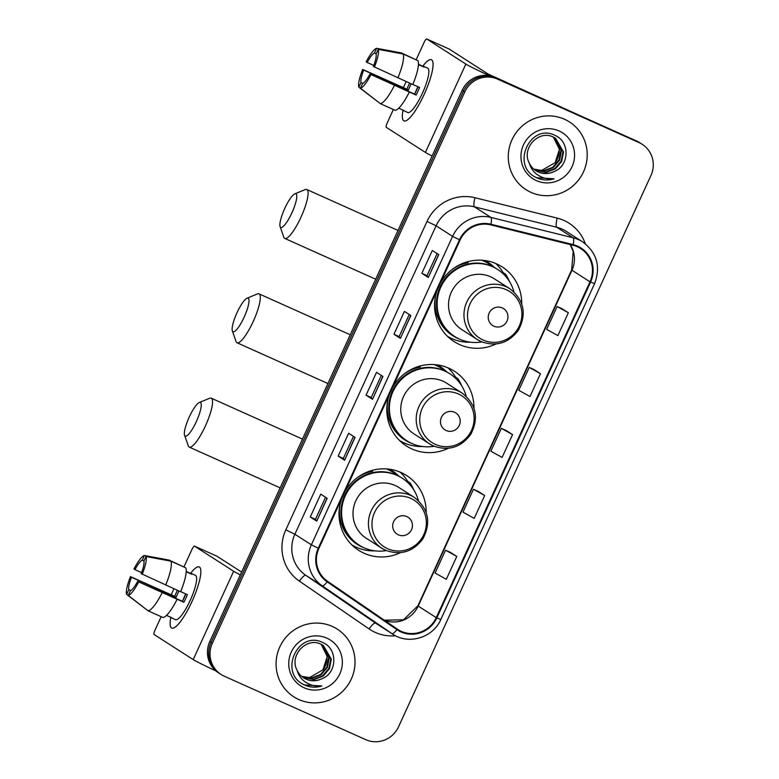 <?xml version="1.0" encoding="UTF-8"?>
<svg xmlns="http://www.w3.org/2000/svg" width="779" height="779" viewBox="0 0 779 779"><rect width="100%" height="100%" fill="white"/><g stroke="black" fill="none" stroke-linecap="round" stroke-linejoin="round"><path stroke-width="1.17" d="M426.171 512.533A44.413 43.244 122.7 0 0 406.58 475.511A44.413 43.244 122.7 0 0 401.068 472.532A44.413 43.244 122.7 0 0 344.737 491.997M341.757 498.492A44.413 43.244 122.7 0 0 358.613 550.276A44.413 43.244 122.7 0 0 364.114 553.256A44.413 43.244 122.7 0 0 400.435 552.652M473.944 408.206A44.413 43.244 122.7 0 0 454.342 371.184A44.413 43.244 122.7 0 0 448.84 368.204A44.413 43.244 122.7 0 0 392.499 387.66M389.529 394.155A44.413 43.244 122.7 0 0 406.375 445.948A44.413 43.244 122.7 0 0 411.877 448.928A44.413 43.244 122.7 0 0 448.198 448.324M521.706 303.878A44.413 43.244 122.7 0 0 502.114 266.846A44.413 43.244 122.7 0 0 496.603 263.867A44.413 43.244 122.7 0 0 440.262 283.332M437.292 289.827A44.413 43.244 122.7 0 0 454.138 341.611A44.413 43.244 122.7 0 0 459.649 344.591A44.413 43.244 122.7 0 0 495.97 343.997M389.549 469.221A40.644 39.573 -57.3 0 1 392.304 470.828A40.644 39.573 -57.3 0 1 398.955 476.242M392.782 472.132A40.644 39.573 122.7 0 0 389.461 469.211M437.321 364.893A40.644 39.573 -57.3 0 1 440.067 366.5A40.644 39.573 -57.3 0 1 446.727 371.904M440.544 367.805A40.644 39.573 122.7 0 0 437.223 364.884M485.083 260.566A40.644 39.573 -57.3 0 1 487.829 262.172A40.644 39.573 -57.3 0 1 494.49 267.577M488.306 263.477A40.644 39.573 122.7 0 0 484.996 260.546M448.363 337.151A44.413 43.244 122.7 0 0 450.671 338.047M503.166 272.631A44.413 43.244 122.7 0 0 495.648 263.458M400.601 441.489A44.413 43.244 122.7 0 0 402.909 442.375M455.403 376.958A44.413 43.244 122.7 0 0 447.886 367.785M352.829 545.816A44.413 43.244 122.7 0 0 355.146 546.702M407.631 481.295A44.413 43.244 122.7 0 0 400.114 472.113M642.198 144.3L639.617 142.645A25.142 24.48 122.7 0 0 636.501 140.96L494.986 77.472A25.142 24.48 122.7 0 0 462.181 90.296L209.755 641.643A25.142 24.48 122.7 0 0 218.519 672.832L219.814 673.65A25.142 24.48 122.7 0 1 211.041 642.471A25.142 24.48 122.7 0 0 219.814 673.65L221.1 674.478A25.142 24.48 122.7 0 0 224.216 676.172L365.731 739.651A25.142 24.48 122.7 0 0 398.536 726.836L650.962 175.479A25.142 24.48 122.7 0 0 642.198 144.3A25.142 24.48 122.7 0 0 639.082 142.615L497.567 79.127A25.142 24.48 122.7 0 0 464.761 91.951L212.336 643.298A25.142 24.48 122.7 0 0 221.1 674.478M497.567 79.127L496.272 78.299A25.142 24.48 122.7 0 0 463.476 91.124L211.041 642.471L463.476 91.124A25.142 24.48 122.7 0 1 496.272 78.299L637.787 141.788L494.986 77.472M640.903 143.472A25.142 24.48 122.7 0 0 637.787 141.788A25.142 24.48 122.7 0 1 640.903 143.472M564.483 119.245A40.226 39.164 122.7 0 0 513.303 137.153A40.226 39.164 122.7 0 0 526.029 189.657A40.226 39.164 122.7 0 0 531.015 192.355A40.226 39.164 122.7 0 0 582.195 174.438A40.226 39.164 122.7 0 0 569.468 121.943A40.226 39.164 122.7 0 0 564.483 119.245A40.226 39.164 122.7 0 0 513.303 137.153A40.226 39.164 122.7 0 0 526.029 189.657A40.226 39.164 122.7 0 0 531.015 192.355A40.226 39.164 122.7 0 0 582.195 174.438A40.226 39.164 122.7 0 0 569.468 121.943A40.226 39.164 122.7 0 0 564.483 119.245M332.282 626.423A40.226 39.164 122.7 0 0 281.102 644.34A40.226 39.164 122.7 0 0 293.829 696.835A40.226 39.164 122.7 0 0 298.815 699.532A40.226 39.164 122.7 0 0 349.995 681.625A40.226 39.164 122.7 0 0 337.268 629.12A40.226 39.164 122.7 0 0 332.282 626.423A40.226 39.164 122.7 0 0 281.102 644.34A40.226 39.164 122.7 0 0 293.829 696.835A40.226 39.164 122.7 0 0 298.815 699.532A40.226 39.164 122.7 0 0 349.995 681.625A40.226 39.164 122.7 0 0 337.268 629.12A40.226 39.164 122.7 0 0 332.282 626.423M577.317 246.748A26.817 26.106 -57.3 0 1 580.647 248.55A26.817 26.106 -57.3 0 1 589.995 281.813L436.24 617.65A26.817 26.106 -57.3 0 1 397.923 629.529A26.817 26.106 -57.3 0 1 397.28 629.101L327.579 581.319A26.817 26.106 -57.3 0 1 318.874 548.484L460.087 240.039A26.817 26.106 -57.3 0 1 490.77 224.878L573.013 245.258A26.817 26.106 -57.3 0 1 577.317 246.748M577.599 246.145A27.489 26.759 122.7 0 0 573.178 244.616L490.936 224.235A27.489 26.759 122.7 0 0 459.493 239.776L318.27 548.221A27.489 26.759 122.7 0 0 327.199 581.874L396.901 629.646A27.489 26.759 122.7 0 0 436.834 617.913L590.589 282.076A27.489 26.759 122.7 0 0 577.599 246.145M456.776 556.44L445.549 550.208L435.091 573.052L446.318 579.284L456.776 556.44L450.33 552.321M484.674 495.522L473.447 489.29L462.979 512.134L474.216 518.366L484.674 495.522L478.228 491.393M568.349 312.749L557.121 306.517L546.663 329.361L557.891 335.593L568.349 312.749L561.902 308.63M540.46 373.677L529.223 367.445L518.765 390.289L530.002 396.521L540.46 373.677L534.014 369.548M512.563 434.594L501.335 428.362L490.877 451.207L502.104 457.439L512.563 434.594L506.116 430.475M316.722 521.151L310.276 517.013L320.744 494.168L327.18 498.307L316.722 521.151L327.044 498.209M400.396 338.378L393.96 334.249L404.418 311.405L410.864 315.534L400.396 338.378L410.718 315.446M428.294 277.46L421.848 273.322L432.306 250.478L438.752 254.606L428.294 277.46L438.616 254.519M344.61 460.223L338.174 456.095L348.632 433.251L355.078 437.379L344.61 460.223L354.932 437.292M372.508 399.306L366.062 395.167L376.52 372.323L382.966 376.461L372.508 399.306L382.83 376.364M366.062 395.167L371.232 397.485L372.372 399.199M338.174 456.095L343.344 458.412L344.484 460.126M421.848 273.322L427.019 275.639M437.126 253.564L427.019 275.649L428.158 277.353M393.96 334.249L399.13 336.567L400.27 338.281M310.276 517.013L315.446 519.33L316.586 521.044M501.335 428.362L506.184 430.505M529.223 367.445L534.082 369.577M557.121 306.517L561.971 308.659M473.447 489.29L478.296 491.422M445.549 550.208L450.398 552.35M371.232 397.494L381.34 375.41M399.121 336.567L409.238 314.492M343.344 458.412L353.452 436.337M315.446 519.34L325.554 497.255M554.482 137.669L561.474 150.659L559.624 160.162L553.256 167.651L544.044 171.078L534.063 169.345M554.22 137.523L560.968 150.328L559.108 159.841L552.749 167.319L543.528 170.747L533.829 169.14M529.292 163.103A18.939 18.443 122.7 0 0 535.913 170.708A18.939 18.443 122.7 0 0 538.26 171.974A18.939 18.443 122.7 0 0 553.694 171.74C569.527 166.141 570.072 141.914 555.505 135.634C530.635 122.186 510.44 165.099 535.728 177.32L536.974 177.924C542.525 180.338 548.231 180.631 554.093 178.81C548.114 179.482 542.622 178.167 537.627 174.895C533.42 172.003 530.645 168.079 529.292 163.103C521.141 148.38 538.737 129.518 553.226 137.046L555.534 138.292L563.529 151.973L561.669 161.477L555.3 168.965L546.089 172.393L535.007 170.085M555.271 138.126L563.013 151.642L561.162 161.156L554.794 168.634L545.573 172.062L534.764 169.91M553.694 171.74C548.319 174.009 543.08 174.019 537.977 171.799L535.757 170.601M559.118 130.969A27.323 26.593 122.7 0 0 523.469 144.904A27.323 26.593 122.7 0 0 536.38 180.621A27.323 26.593 122.7 0 0 572.029 166.687A27.323 26.593 122.7 0 0 559.118 130.969M553.392 137.123L559.429 149.344L555.164 162.655A18.939 18.443 122.7 0 0 553.119 136.997M555.164 162.655L540.967 170.825M554.093 178.81L536.731 177.768L535.27 177.047M422.861 66.049A33.516 7.576 114.2 0 1 433.046 63.566A33.516 7.576 114.2 0 1 424.146 94.463A33.516 7.576 114.2 0 1 407.914 119.576A33.516 7.576 114.2 0 1 403.006 110.316A33.516 7.576 114.2 0 0 403.98 120.911A33.516 7.576 114.2 0 0 424.146 94.463A33.516 7.576 114.2 0 0 431.42 59.74A33.516 7.576 114.2 0 0 422.861 66.049M489.309 75.729A33.516 1.1 -155.4 0 1 465.852 64.073L426.717 38.969A4.187 0.945 -65.8 0 0 426.688 38.95A4.187 0.945 -65.8 0 0 424.166 42.261L416.239 59.574M432.092 156.004A33.516 1.1 -155.4 0 1 425.412 152.411L386.267 127.308A4.187 0.945 -65.8 0 1 387.212 122.975L393.376 109.508M403.395 87.608L406.161 81.571M448.996 48.96A4.187 0.945 114.2 0 1 449.025 48.97A4.187 0.945 114.2 0 1 449.055 48.989L488.199 74.102L575.136 113.413A4.187 4.08 -57.3 0 1 575.428 113.559M373.793 65.436L367.172 62.466A16.758 3.788 114.2 0 1 374.495 53.011L376.218 53.79M403.064 53.975L378.243 49.359L376.101 54.043A16.758 3.788 114.2 0 1 373.404 66.468L412.782 84.541A27.654 6.251 114.2 0 0 417.963 60.655L403.064 53.975A27.654 6.251 114.2 0 1 397.884 77.861M412.821 84.434L419.579 87.462A24.305 5.492 114.2 0 1 417.904 91.318A24.305 5.492 114.2 0 1 416.093 95.077L369.918 74.083L414.613 94.132A16.758 3.788 -65.8 0 0 416.453 90.383A16.758 3.788 -65.8 0 0 418.002 86.761M414.915 93.538A16.758 3.788 114.2 0 1 416.716 89.264A16.758 3.788 114.2 0 1 417.933 86.732M411.176 83.82A16.758 3.788 -65.8 0 0 410.007 86.255A16.758 3.788 -65.8 0 0 408.371 90.13L363.686 70.081A16.758 3.788 114.2 0 0 360.989 82.506L358.846 87.19L379.373 102.916M358.846 87.19A21.793 4.927 114.2 0 1 362.693 69.448L406.891 89.176A24.305 5.492 114.2 0 1 408.566 85.32A24.305 5.492 114.2 0 1 409.598 83.119M418.44 64.277L422.384 66.049A24.305 5.492 114.2 0 1 423.182 66.147L427.652 68.153A24.305 5.492 114.2 0 1 422.374 93.324A24.305 5.492 114.2 0 1 407.758 112.497L403.288 110.491A24.305 5.492 114.2 0 1 402.685 109.966M403.288 110.491A24.305 5.492 114.2 0 0 404.077 110.589L398.741 108.193M409.296 92.156A27.654 6.251 114.2 0 1 395.216 110.336L380.318 103.656L360.453 88.222L362.595 83.538A16.758 3.788 114.2 0 0 369.918 74.083M394.398 85.476A27.654 6.251 114.2 0 1 380.318 103.656M378.243 49.359A21.793 4.927 114.2 0 1 374.397 67.101M370.911 74.716A21.793 4.927 114.2 0 1 360.453 88.222M362.693 69.448L363.686 70.081M423.182 66.147A24.305 5.492 114.2 0 1 424 67.082L418.43 64.589M416.229 59.886L401.458 52.943L376.637 48.327L374.495 53.011M367.172 62.466L366.179 61.833A21.793 4.927 114.2 0 1 376.637 48.327M362.936 83.382L360.989 82.506M406.891 89.176L408.371 90.13M414.613 94.132L416.093 95.077M284.793 208.363A18.433 4.168 -65.8 0 0 280.109 226.601A18.433 4.168 -65.8 0 0 291.872 212.91A18.433 4.168 -65.8 0 0 294.793 193.874A18.433 4.168 -65.8 0 0 284.793 208.363M294.793 193.874L305.173 189.599A26.817 6.057 114.2 0 1 306.76 189.511A26.817 6.057 114.2 0 1 300.937 217.283A26.817 6.057 114.2 0 1 284.802 238.442A26.817 6.057 114.2 0 1 283.819 237.196L280.109 226.601M493.915 326.187A10.059 9.786 122.7 0 0 507.032 321.055A10.059 9.786 122.7 0 0 502.28 307.909A10.059 9.786 122.7 0 0 489.163 313.031A10.059 9.786 122.7 0 0 493.915 326.187M509.856 288.746C524.024 299.973 526.896 313.762 518.473 330.121C508.658 343.188 496.184 347.006 481.071 341.582L477.274 339.527A30.167 29.368 122.7 0 1 467.731 300.158A30.167 29.368 122.7 0 1 506.116 286.721A30.167 29.368 122.7 0 1 509.856 288.746L494.422 278.843A30.167 29.368 122.7 0 0 490.682 276.818A30.167 29.368 122.7 0 0 452.287 290.255A30.167 29.368 122.7 0 0 461.84 329.624L477.274 339.527A30.167 29.368 122.7 0 0 481.013 341.553M513.945 291.921A39.807 38.755 122.7 0 0 497.684 269.485A39.807 38.755 122.7 0 0 492.756 266.817A39.807 38.755 122.7 0 0 442.102 284.549A39.807 38.755 122.7 0 0 454.702 336.499A39.807 38.755 122.7 0 0 459.629 339.167A39.807 38.755 122.7 0 0 481.86 341.923M497.684 269.485L497.041 269.076A39.807 38.755 122.7 0 0 492.114 266.408A39.807 38.755 122.7 0 0 441.459 284.131A39.807 38.755 122.7 0 0 454.05 336.08L454.702 336.499M492.679 266.671A39.807 38.755 122.7 0 0 488.667 263.701A39.807 38.755 122.7 0 0 483.74 261.033A39.807 38.755 122.7 0 0 481.821 260.235M470.341 342.176A43.575 42.426 -57.3 0 1 451.781 338.563A43.575 42.426 -57.3 0 1 447.487 336.324M502.591 273.234L502.942 272.484L505.513 274.14L507.372 278.424M452.307 269.368A40.177 39.116 122.7 0 1 468.101 262.65L467.712 261.705M505.513 274.14A43.575 42.426 -57.3 0 1 509.378 281.336M237.02 312.691A18.433 4.168 -65.8 0 0 232.346 330.929A18.433 4.168 -65.8 0 0 244.109 317.238A18.433 4.168 -65.8 0 0 247.021 298.211A18.433 4.168 -65.8 0 0 237.02 312.691M247.021 298.211L257.411 293.926A26.817 6.057 114.2 0 1 258.988 293.839A26.817 6.057 114.2 0 1 253.165 321.61A26.817 6.057 114.2 0 1 237.04 342.77A26.817 6.057 114.2 0 1 236.056 341.533L232.346 330.929M446.143 430.514A10.059 9.786 122.7 0 0 459.269 425.383A10.059 9.786 122.7 0 0 454.517 412.237A10.059 9.786 122.7 0 0 441.391 417.369A10.059 9.786 122.7 0 0 446.143 430.514M462.093 393.074C476.261 404.301 479.134 418.099 470.701 434.448C460.886 447.516 448.422 451.333 433.299 445.909L429.511 443.855A30.167 29.368 122.7 0 1 419.969 404.486A30.167 29.368 122.7 0 1 458.354 391.048A30.167 29.368 122.7 0 1 462.093 393.074L446.649 383.171A30.167 29.368 122.7 0 0 442.91 381.145A30.167 29.368 122.7 0 0 404.525 394.583A30.167 29.368 122.7 0 0 414.068 433.952L429.511 443.855A30.167 29.368 122.7 0 0 433.251 445.88M466.183 396.248A39.807 38.755 122.7 0 0 449.921 373.823A39.807 38.755 122.7 0 0 444.984 371.145A39.807 38.755 122.7 0 0 394.34 388.877A39.807 38.755 122.7 0 0 406.93 440.826A39.807 38.755 122.7 0 0 411.867 443.494A39.807 38.755 122.7 0 0 434.098 446.25M449.921 373.823L449.279 373.404A39.807 38.755 122.7 0 0 444.342 370.736A39.807 38.755 122.7 0 0 393.697 388.458A39.807 38.755 122.7 0 0 406.287 440.408L406.93 440.826M444.916 370.999A39.807 38.755 122.7 0 0 440.904 368.029A39.807 38.755 122.7 0 0 435.967 365.361A39.807 38.755 122.7 0 0 434.059 364.572M422.578 446.513A43.575 42.426 -57.3 0 1 404.019 442.891A43.575 42.426 -57.3 0 1 399.715 440.651M454.829 377.572L455.17 376.822L457.75 378.467L459.6 382.762M404.544 373.696A40.177 39.116 122.7 0 1 420.339 366.977L419.939 366.033M457.75 378.467A43.575 42.426 -57.3 0 1 461.606 385.673M189.258 417.018A18.433 4.168 -65.8 0 0 184.574 435.266A18.433 4.168 -65.8 0 0 196.347 421.566A18.433 4.168 -65.8 0 0 199.258 402.539A18.433 4.168 -65.8 0 0 189.258 417.018M199.258 402.539L209.639 398.264A26.817 6.057 114.2 0 1 211.226 398.166A26.817 6.057 114.2 0 1 205.403 425.947A26.817 6.057 114.2 0 1 189.268 447.107A26.817 6.057 114.2 0 1 188.294 445.861L184.574 435.266M398.381 534.842A10.059 9.786 122.7 0 0 411.507 529.72A10.059 9.786 122.7 0 0 406.745 516.565A10.059 9.786 122.7 0 0 393.629 521.696A10.059 9.786 122.7 0 0 398.381 534.842M414.321 497.411C428.489 508.629 431.362 522.427 422.939 538.786C413.123 551.844 400.659 555.67 385.537 550.247L381.739 548.192A30.167 29.368 122.7 0 1 372.196 508.814A30.167 29.368 122.7 0 1 410.582 495.386A30.167 29.368 122.7 0 1 414.321 497.411L398.887 487.498A30.167 29.368 122.7 0 0 395.148 485.473A30.167 29.368 122.7 0 0 356.763 498.911A30.167 29.368 122.7 0 0 366.305 538.289L381.739 548.192A30.167 29.368 122.7 0 0 385.478 550.217M418.411 500.576A39.807 38.755 122.7 0 0 402.159 478.15A39.807 38.755 122.7 0 0 397.222 475.482A39.807 38.755 122.7 0 0 346.577 493.204A39.807 38.755 122.7 0 0 359.168 545.154A39.807 38.755 122.7 0 0 364.105 547.822A39.807 38.755 122.7 0 0 386.326 550.587M402.159 478.15L401.516 477.741A39.807 38.755 122.7 0 0 396.579 475.063A39.807 38.755 122.7 0 0 345.925 492.795A39.807 38.755 122.7 0 0 358.525 544.745L359.168 545.154M397.144 475.326A39.807 38.755 122.7 0 0 393.132 472.366A39.807 38.755 122.7 0 0 388.205 469.688A39.807 38.755 122.7 0 0 386.296 468.9M374.806 550.841A43.575 42.426 -57.3 0 1 356.246 547.218A43.575 42.426 -57.3 0 1 351.952 544.979M407.066 481.899L407.407 481.149L409.988 482.805L411.838 487.089M356.772 478.024A40.177 39.116 122.7 0 1 372.576 471.305L372.177 470.36M409.988 482.805A43.575 42.426 -57.3 0 1 413.844 490.001M190.66 573.237A33.516 7.576 114.2 0 1 200.836 570.744A33.516 7.576 114.2 0 1 191.936 601.641A33.516 7.576 114.2 0 1 175.703 626.764A33.516 7.576 114.2 0 1 170.796 617.504A33.516 7.576 114.2 0 0 171.779 628.088A33.516 7.576 114.2 0 0 191.936 601.641A33.516 7.576 114.2 0 0 199.22 566.927A33.516 7.576 114.2 0 0 190.66 573.237M240.331 574.853A33.516 1.1 -155.4 0 1 233.642 571.26L194.507 546.147A4.187 0.945 -65.8 0 0 194.477 546.128A4.187 0.945 -65.8 0 0 191.955 549.438L184.029 566.752M215.949 670.923A33.516 1.1 -155.4 0 1 193.202 659.599L154.067 634.486A4.187 0.945 -65.8 0 1 155.002 630.162L161.165 616.695M171.195 594.796L173.96 588.758M194.477 546.128L216.825 556.157A4.187 0.945 114.2 0 1 216.825 556.157A4.187 0.945 114.2 0 1 216.854 556.167L241.617 572.059M141.593 572.623L134.962 569.644A16.758 3.788 114.2 0 1 142.284 560.189L144.008 560.968M170.864 561.153L146.043 556.537L143.891 561.221A16.758 3.788 114.2 0 1 141.203 573.646L180.572 591.728A27.654 6.251 114.2 0 0 185.753 567.842L170.864 561.153A27.654 6.251 114.2 0 1 165.684 585.039M180.621 591.621L187.369 594.65A24.305 5.492 114.2 0 1 185.694 598.496A24.305 5.492 114.2 0 1 183.883 602.264L138.701 581.903L182.403 601.31A16.758 3.788 -65.8 0 0 184.243 597.571A16.758 3.788 -65.8 0 0 185.792 593.939M182.714 600.726A16.758 3.788 114.2 0 1 184.506 596.441A16.758 3.788 114.2 0 1 185.723 593.91M178.975 591.008A16.758 3.788 -65.8 0 0 177.807 593.432A16.758 3.788 -65.8 0 0 176.161 597.308L131.476 577.258A16.758 3.788 114.2 0 0 128.778 589.684L126.636 594.367L147.163 610.103M126.636 594.367A21.793 4.927 114.2 0 1 130.482 576.626L174.681 596.363A24.305 5.492 114.2 0 1 176.356 592.507A24.305 5.492 114.2 0 1 177.398 590.297M186.239 571.465L190.183 573.237A24.305 5.492 114.2 0 1 190.972 573.334L195.441 575.33A24.305 5.492 114.2 0 1 190.164 600.502A24.305 5.492 114.2 0 1 175.548 619.685L171.078 617.679A24.305 5.492 114.2 0 1 170.484 617.153M171.078 617.679A24.305 5.492 114.2 0 0 171.877 617.776L166.54 615.381M177.086 599.343A27.654 6.251 114.2 0 1 163.015 617.523L148.117 610.833L128.243 595.399L130.395 590.716A16.758 3.788 114.2 0 0 137.717 581.261M162.188 592.653A27.654 6.251 114.2 0 1 148.117 610.833M146.043 556.537A21.793 4.927 114.2 0 1 142.187 574.289M138.701 581.903A21.793 4.927 114.2 0 1 128.243 595.399M130.482 576.626L131.476 577.258M190.972 573.334A24.305 5.492 114.2 0 1 191.79 574.269L186.22 571.767M184.029 567.063L169.247 560.12L144.427 555.505L142.284 560.189M134.962 569.644L133.969 569.011A21.793 4.927 114.2 0 1 144.427 555.505M130.736 590.56L128.778 589.684M174.681 596.363L176.161 597.308M182.403 601.31L183.883 602.264M322.282 644.846L329.274 657.836L327.414 667.35L321.055 674.828L311.834 678.256L301.853 676.523M322.009 644.7L328.757 657.515L326.907 667.019L320.539 674.507L311.327 677.934L301.619 676.328M297.081 670.281A18.939 18.443 122.7 0 0 303.713 677.886A18.939 18.443 122.7 0 0 306.059 679.161A18.939 18.443 122.7 0 0 321.493 678.928C337.317 673.329 337.872 649.092 323.304 642.821C298.435 629.374 278.239 672.277 303.518 684.498L304.764 685.101C310.315 687.516 316.021 687.808 321.893 685.997C315.914 686.659 310.422 685.354 305.426 682.073C301.22 679.191 298.435 675.257 297.081 670.281C288.931 655.567 306.527 636.696 321.026 644.223L323.324 645.47L331.318 659.151L329.459 668.664L323.1 676.143L313.879 679.57L302.807 677.272M323.071 645.304L330.802 658.83L328.952 668.333L322.584 675.821L313.372 679.239L302.564 677.087M321.493 678.928C316.118 681.187 310.879 681.206 305.777 678.976L303.547 677.779M326.907 638.157A27.323 26.593 122.7 0 0 291.268 652.091A27.323 26.593 122.7 0 0 304.18 687.808A27.323 26.593 122.7 0 0 339.829 673.874A27.323 26.593 122.7 0 0 326.907 638.157M321.182 644.301L327.229 656.531L322.954 669.833A18.939 18.443 122.7 0 0 320.909 644.175M322.954 669.833L308.757 678.012M321.893 685.997L304.531 684.945L303.06 684.225M462.181 90.296L464.761 91.951M636.501 140.96L639.082 142.615M209.755 641.643L212.336 643.298M589.995 281.813L571.961 270.235A26.817 26.106 122.7 0 0 570.238 244.577M395.508 635.752A41.9 40.79 -57.3 0 1 375.322 632.421A41.9 40.79 -57.3 0 1 369.119 628.945L299.418 581.163A41.9 40.79 -57.3 0 1 285.815 529.866L427.028 221.421A41.9 40.79 -57.3 0 1 474.976 197.73L557.219 218.11A41.9 40.79 -57.3 0 1 585.302 243.759M427.028 221.421L436.084 225.793L452.58 236.378A33.516 32.63 -57.3 0 1 490.936 217.419L573.178 237.809A33.516 32.63 -57.3 0 1 578.563 239.669A33.516 32.63 -57.3 0 1 582.721 241.918L566.226 231.334A33.516 32.63 122.7 0 0 562.068 229.084A33.516 32.63 122.7 0 0 556.683 227.225L474.44 206.844A33.516 32.63 122.7 0 0 436.084 225.793L294.871 534.238A33.516 32.63 122.7 0 0 305.757 575.282L375.459 623.064A33.516 32.63 122.7 0 0 376.267 623.599L392.762 634.174A33.516 32.63 -57.3 0 1 391.954 633.639L322.253 585.866A33.516 32.63 -57.3 0 1 311.366 544.823L452.58 236.378L459.493 239.776M573.178 244.616A8.384 1.821 103.9 0 0 573.178 237.809L556.683 227.225A8.384 1.821 -76.1 0 1 557.219 218.11M318.27 548.221L311.366 544.823L294.871 534.238L285.815 529.866M327.199 581.874A8.384 1.909 124.4 0 1 322.253 585.866L305.757 575.282A8.384 1.909 -55.6 0 0 299.418 581.163M474.976 197.73A8.384 1.821 -76.1 0 0 474.44 206.844L490.936 217.419A8.384 1.821 103.9 0 1 490.936 224.235M396.901 629.646A8.384 1.909 124.4 0 1 391.954 633.639L375.459 623.064A8.384 1.909 -55.6 0 0 369.119 628.945M436.834 617.913L440.826 619.48L594.581 283.644L590.589 282.076M384.329 620.22A26.817 26.106 122.7 0 0 418.196 606.072L571.961 270.235A15.083 0.497 24.6 0 1 571.65 269.972L573.217 251.52L570.14 244.548M436.24 617.65L418.196 606.072A15.083 0.497 24.6 0 1 417.895 605.809L571.65 269.972M425.412 152.411L465.852 64.073M449.055 48.989L426.717 38.969L449.025 48.97M483.175 340.053A27.713 26.983 122.7 0 0 519.34 325.914A27.713 26.983 122.7 0 0 506.233 289.681A27.713 26.983 122.7 0 0 470.068 303.82A27.713 26.983 122.7 0 0 483.175 340.053M435.675 295.299A40.177 39.116 122.7 0 0 459.639 339.167M435.403 444.381A27.713 26.983 122.7 0 0 471.568 430.251A27.713 26.983 122.7 0 0 458.471 394.018A27.713 26.983 122.7 0 0 422.306 408.147A27.713 26.983 122.7 0 0 435.403 444.381M387.903 399.627A40.177 39.116 122.7 0 0 411.867 443.494M387.64 548.718A27.713 26.983 122.7 0 0 423.805 534.579A27.713 26.983 122.7 0 0 410.699 498.346A27.713 26.983 122.7 0 0 374.543 512.475A27.713 26.983 122.7 0 0 387.64 548.718M340.141 503.955A40.177 39.116 122.7 0 0 364.105 547.832M193.202 659.599L233.642 571.26M216.854 556.167L194.507 546.147M392.762 634.174C408.702 645.139 433.182 637.621 440.826 619.48M594.581 283.644C600.901 266.603 596.948 252.688 582.721 241.918M384.281 620.181L403.483 619.831L417.895 605.809M375.692 279.213L284.802 238.442M483.477 260.371L488.667 263.701M398.011 230.448L306.76 189.511M327.92 383.541L237.04 342.77M435.714 364.699L440.904 368.029M350.248 334.775L258.988 293.839M280.158 487.878L189.268 447.107M387.942 469.036L393.132 472.366M302.486 439.113L211.226 398.166"/></g></svg>
